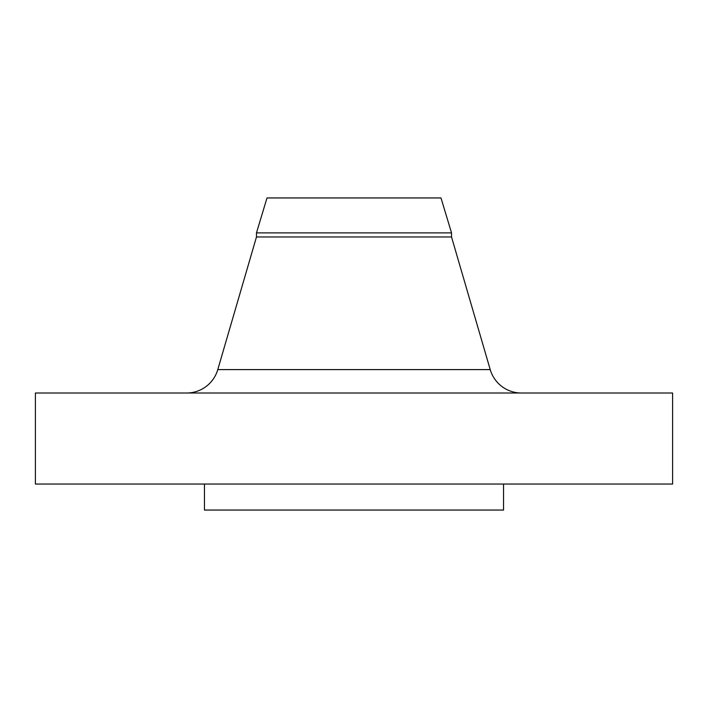 <?xml version="1.0" encoding="UTF-8"?>
<svg xmlns="http://www.w3.org/2000/svg" width="708" height="708" viewBox="0 0 708 708"><rect width="100%" height="100%" fill="white"/><g stroke="black" fill="none" stroke-linecap="round" stroke-linejoin="round"><path stroke-width="1.06" d="M521.424 393.011A32.506 32.506 0 0 1 490.219 369.603L451.527 236.968L256.473 236.968L217.781 369.603L490.219 369.603M186.576 393.011A32.506 32.506 0 0 0 217.781 369.603M256.473 232.879L451.527 232.879L440.995 197.948L267.005 197.948L256.473 232.879L256.473 236.968M451.527 232.879L451.527 236.968M672.6 393.011L35.4 393.011L35.4 484.042L672.6 484.042L672.6 393.011M204.453 484.042L204.453 510.052L503.547 510.052L503.547 484.042"/></g></svg>

